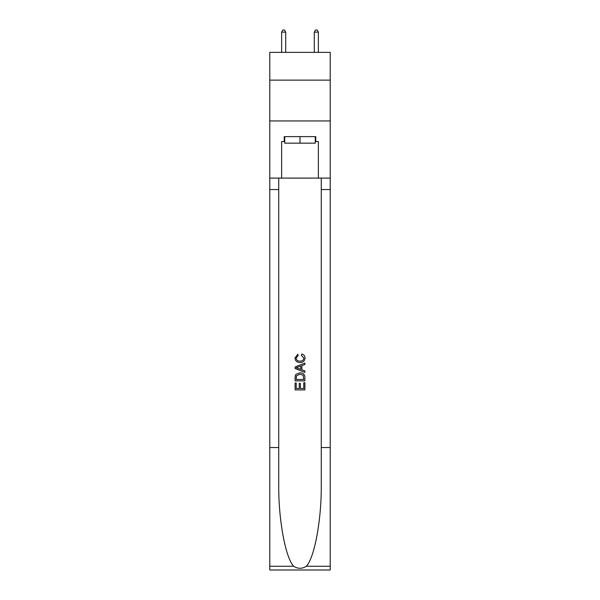 <?xml version="1.0" encoding="UTF-8"?>
<svg xmlns="http://www.w3.org/2000/svg" width="600" height="600" viewBox="0 0 600 600"><rect width="100%" height="100%" fill="white"/><g stroke="black" fill="none" stroke-linecap="round" stroke-linejoin="round"><path stroke-width="0.9" d="M330.21 80.13L330.21 52.373L269.79 52.373L269.79 80.13L330.21 80.13L330.21 120.953L269.79 120.953L269.79 80.13M315.27 136.627L315.27 143.16L284.73 143.16L284.73 136.627M300 136.627L300 143.16M303.765 382.74L303.765 388.515L300.375 388.515L303.765 388.515L303.765 382.74L304.897 382.74L304.897 389.903L295.095 389.903L295.095 382.995L295.095 389.903M299.243 383.37L299.243 388.515L296.228 388.515L299.243 388.515L299.243 383.37L300.375 383.37L300.375 388.515M295.942 374.347L295.237 375.772L295.942 374.347L299.94 372.817C303.075 372.803 304.725 374.317 304.897 377.347L304.897 380.858L295.095 380.858L295.095 377.505L295.095 380.858M301.755 353.978L301.433 355.358L301.755 353.978C303.832 354.517 304.92 355.853 305.017 357.975C304.755 360.983 303.06 362.498 299.925 362.52L299.925 362.52C296.91 362.452 295.26 360.945 294.975 358.005L297.817 354.225L298.118 355.612L296.1 358.072C296.392 360.188 297.668 361.207 299.918 361.132C302.212 361.252 303.532 360.248 303.892 358.103L301.44 355.358M306.315 566.273L330.21 566.273L330.21 570L269.79 570L269.79 447.533L278.73 447.533L278.73 483.945C278.295 518.745 285.36 557.618 293.685 566.273C297.892 568.957 302.1 568.957 306.315 566.273C314.64 557.618 321.705 518.745 321.27 483.945L321.27 178.102M295.095 366.952L295.095 368.513L304.897 372.397L295.095 368.513L295.095 366.952L304.897 363.06L295.095 366.952M321.27 447.533L330.21 447.533L330.21 120.953M269.79 447.533L269.79 120.953M278.73 178.102L278.73 447.533M330.21 566.273L330.21 447.533M269.79 178.102L281.632 178.102L281.632 141.525L284.73 141.525M315.27 141.525L315.757 141.525L315.757 136.627L284.243 136.627L284.243 141.525M315.757 141.525L318.368 141.525L318.368 178.102L330.21 178.102M281.632 178.102L318.368 178.102M304.897 363.06L304.897 364.53L301.882 365.64L301.882 369.817L304.897 370.935L304.897 372.397M298.035 368.4L300.75 369.405L300.75 366.06L296.228 367.733L298.035 368.4M300.75 366.06L300.75 369.405M295.095 377.505L295.237 375.772M303.067 375.142L303.765 379.478L303.067 375.142L299.918 374.197L296.43 375.87L296.228 379.478L303.765 379.478L296.228 379.478M295.095 382.995L296.228 382.995L296.228 388.515M285.712 52.373L285.712 32.123L281.632 32.123L281.632 52.373M281.632 32.123L282.855 30L284.49 30L285.712 32.123M318.368 52.373L318.368 32.123L314.288 32.123L314.288 52.373M314.288 32.123L315.51 30L317.145 30L318.368 32.123M321.27 189.532L330.21 189.532M278.73 189.532L269.79 189.532M269.79 566.273L293.685 566.273"/></g></svg>
